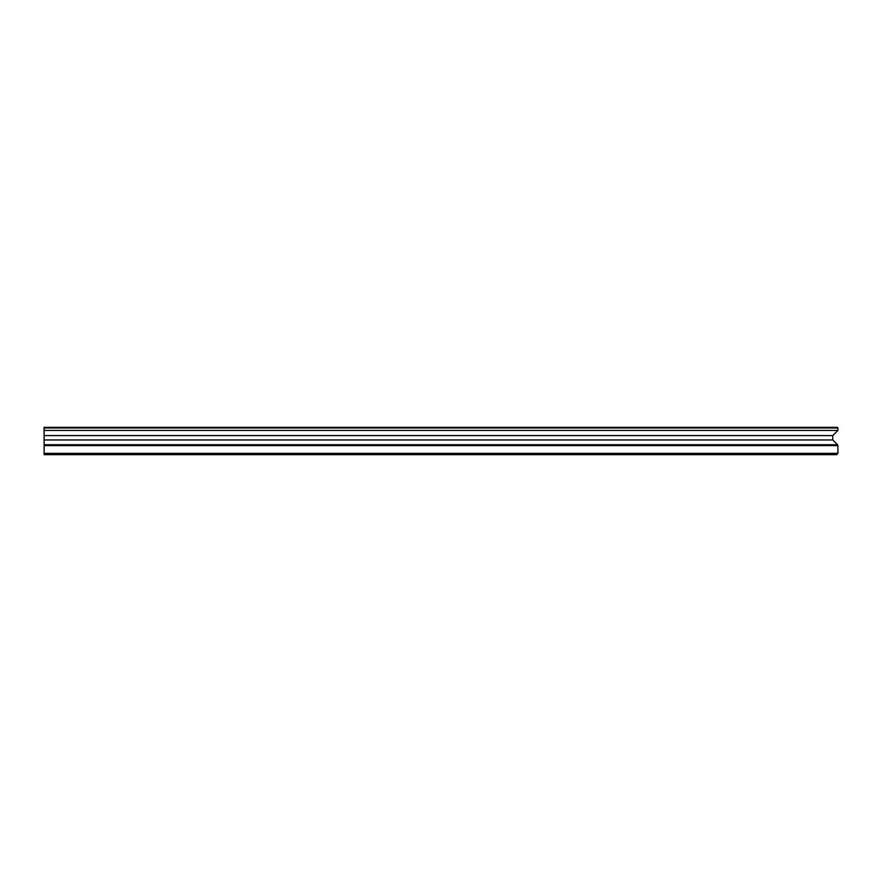 <?xml version="1.0" encoding="UTF-8"?>
<svg xmlns="http://www.w3.org/2000/svg" width="882" height="882" viewBox="0 0 882 882"><rect width="100%" height="100%" fill="white"/><g stroke="black" fill="none" stroke-linecap="round" stroke-linejoin="round"><path stroke-width="1.32" d="M44.1 453.359L837.9 453.359L836.599 454.66L44.1 454.66L44.1 427.34L837.25 427.34L837.9 427.99L44.1 427.99L44.1 435.576L832.762 435.576L837.9 430.438L837.9 427.99M44.1 435.576L44.1 439.964L832.762 439.964L832.762 435.576M837.9 453.359L837.9 445.642A1.301 1.301 0 0 0 837.514 444.715L832.762 439.964M837.514 444.715L44.1 444.715L44.1 454.66M44.1 430.438L837.9 430.438M44.1 445.642L837.9 445.642"/></g></svg>
